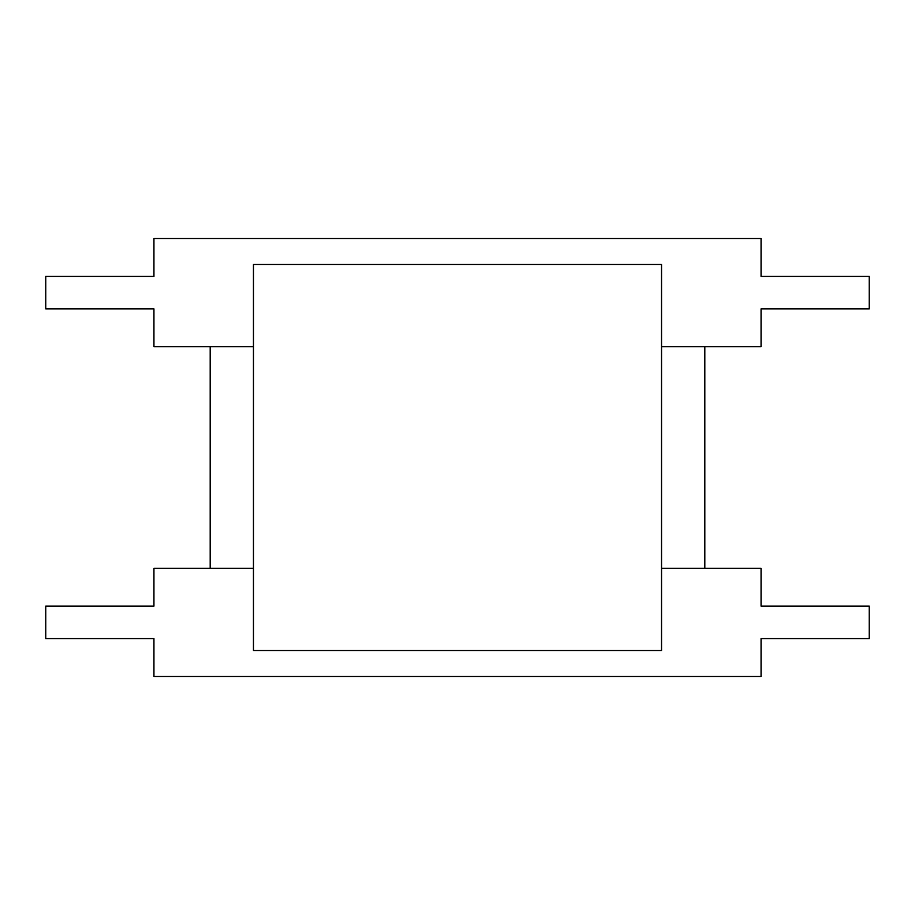 <?xml version="1.0" encoding="UTF-8"?>
<svg xmlns="http://www.w3.org/2000/svg" width="915" height="915" viewBox="0 0 915 915"><rect width="100%" height="100%" fill="white"/><g stroke="black" fill="none" stroke-linecap="round" stroke-linejoin="round"><path stroke-width="1.37" d="M253.466 346.716L153.937 346.716L153.937 308.858L45.75 308.858L45.75 276.399L153.937 276.399L153.937 238.529L761.063 238.529L761.063 276.399L869.25 276.399L869.25 308.858L761.063 308.858L761.063 346.716L661.534 346.716L661.534 650.496L253.466 650.496L253.466 264.504L661.534 264.504L661.534 346.716M661.534 568.284L761.063 568.284L761.063 606.142L869.25 606.142L869.25 638.601L761.063 638.601L761.063 676.471L153.937 676.471L153.937 638.601L45.75 638.601L45.75 606.142L153.937 606.142L153.937 568.284L253.466 568.284M210.187 346.716L210.187 568.284M704.813 568.284L704.813 346.716"/></g></svg>
